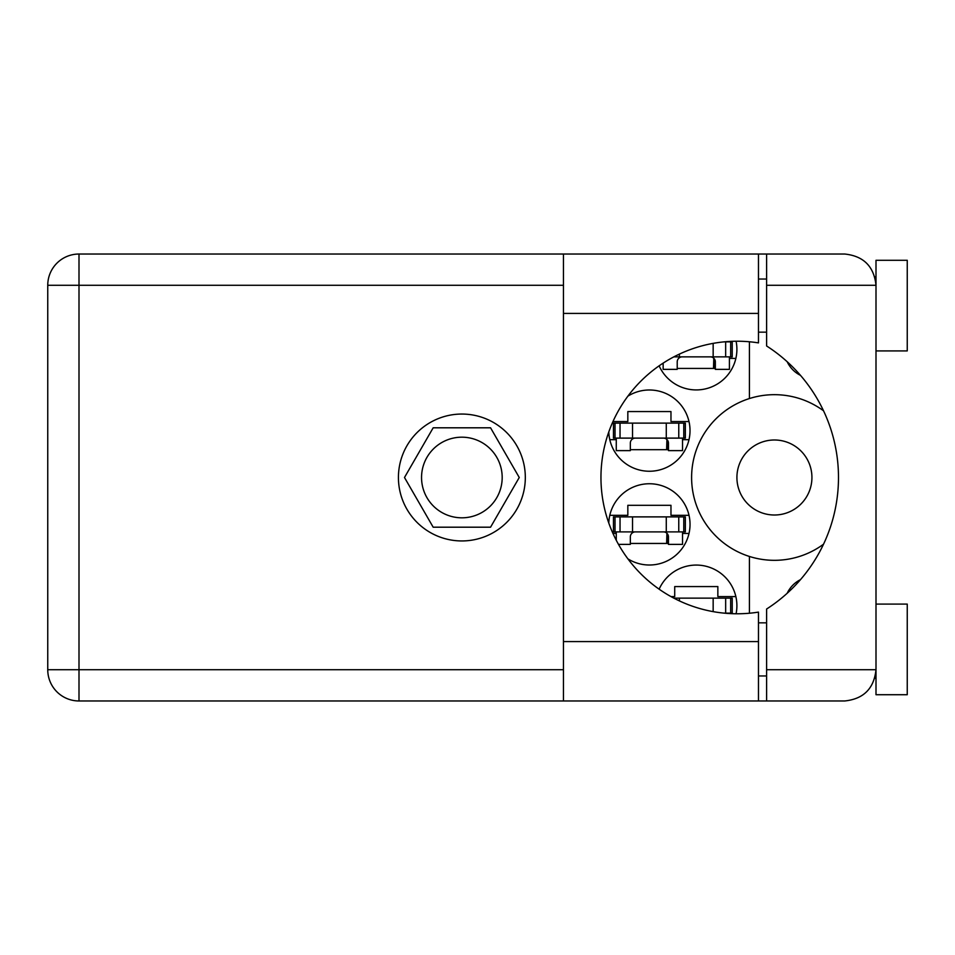 <?xml version="1.0" encoding="UTF-8"?>
<svg xmlns="http://www.w3.org/2000/svg" width="955" height="955" viewBox="0 0 955 955"><rect width="100%" height="100%" fill="white"/><g stroke="black" fill="none" stroke-linecap="round" stroke-linejoin="round"><path stroke-width="1.43" d="M736.914 477.5A37.508 37.508 0 0 0 774.421 515.008A37.508 37.508 0 0 0 811.929 477.5A37.508 37.508 0 0 0 774.421 439.992A37.508 37.508 0 0 0 736.914 477.5M800.481 375.351A29.068 29.068 0 0 1 787.183 361.73M608.789 431.958A40.635 40.635 0 0 0 650.068 471.245A40.635 40.635 0 0 0 669.121 395.095A40.635 40.635 0 0 0 627.913 396.134M736.09 613.767A40.635 40.635 0 0 0 659.141 589.175M627.913 558.866A40.635 40.635 0 0 0 690.035 524.379A40.635 40.635 0 0 0 650.068 483.755A40.635 40.635 0 0 0 608.789 523.042M659.141 365.825A40.635 40.635 0 0 0 736.09 341.233M421.549 477.5A40.313 40.313 0 0 0 461.874 517.813A40.313 40.313 0 0 0 502.187 477.5A40.313 40.313 0 0 0 461.874 437.187A40.313 40.313 0 0 0 421.549 477.5M612.967 421.549L627.829 421.549L627.829 411.557L670.971 411.557L670.971 421.549L689.009 421.549M689.009 439.682L682.527 439.682M616.273 439.682L609.791 439.682M670.971 596.577L674.719 596.577L674.719 586.573L717.85 586.573L717.85 596.577L735.887 596.577M609.791 515.318L627.829 515.318L627.829 505.314L670.971 505.314L670.971 515.318L689.009 515.318M689.009 533.451L682.527 533.451M616.273 533.451L612.967 533.451M735.887 358.423L729.417 358.423M519.257 477.5L490.56 427.804L433.176 427.804L404.49 477.5L433.176 527.196L490.56 527.196L519.257 477.5M749.412 341.771L749.412 398.545A82.822 82.822 0 0 0 749.412 556.455L749.412 613.229M823.556 410.817A82.822 82.822 0 0 0 749.412 398.545M787.183 593.27A29.068 29.068 0 0 1 800.481 579.649M749.412 556.455A82.822 82.822 0 0 0 823.556 544.183M715.343 368.427L677.214 368.427M668.464 543.443L630.336 543.443M668.464 449.686L630.336 449.686M673.86 356.86L732.222 356.86L732.222 341.854L724.188 341.854M730.659 356.86L730.659 341.854M729.417 356.86L729.417 369.358L715.343 369.358L715.343 361.861A5.002 5.002 0 0 0 710.341 356.86M663.152 363.115L663.152 369.358L677.214 369.358L677.214 361.861A5.002 5.002 0 0 1 682.216 356.86M713.791 358.232L713.492 368.427M714.662 359.331L714.125 368.427M875.998 350.915L907.25 350.915L907.25 260.285L875.998 260.285L875.998 285.282L766.602 285.282L766.602 254.03L758.473 254.03L758.473 342.893A136.267 136.267 0 0 0 600.958 477.5A136.267 136.267 0 0 0 758.473 612.107L758.473 641.581L563.45 641.581L563.45 700.97L758.473 700.97L758.473 641.581M875.998 604.085L907.25 604.085L907.25 694.715L875.998 694.715L875.998 285.282C874.004 266.433 863.595 256.024 844.745 254.03L766.602 254.03M874.816 276.795L875.592 280.304M874.804 678.277L875.998 675.961M461.874 414.052A63.448 63.448 0 0 0 398.426 477.5A63.448 63.448 0 0 0 461.874 540.948A63.448 63.448 0 0 0 525.322 477.5A63.448 63.448 0 0 0 461.874 414.052M758.473 675.961L766.602 675.961M758.473 622.839L766.602 622.839M758.473 332.161L766.602 332.161M758.473 279.039L766.602 279.039M875.365 279.039L875.998 279.039M766.602 285.282L766.602 345.973A156.274 156.274 0 0 1 766.602 609.027L766.602 669.718L875.998 669.718C874.004 688.567 863.595 698.976 844.745 700.97L79.002 700.97A31.252 31.252 0 0 1 47.75 669.718L47.75 285.282A31.252 31.252 0 0 1 79.002 254.03L563.45 254.03L563.45 641.581M766.602 700.97L766.602 669.718M615.02 531.887L685.344 531.887L685.344 516.882L613.456 516.882L613.456 531.887L615.02 531.887L615.02 516.882M683.78 531.887L683.78 516.882M682.527 531.887L682.527 544.386L668.464 544.386L668.464 536.889A5.002 5.002 0 0 0 663.462 531.887M616.273 531.887L616.273 540.267M635.338 531.887A5.002 5.002 0 0 0 630.336 536.889L630.336 544.386L618.494 544.386M666.912 533.26L666.614 543.443M667.772 534.346L667.247 543.443M724.188 613.146L732.222 613.146L732.222 598.14L673.86 598.14M730.659 613.146L730.659 598.14M615.02 438.118L685.344 438.118L685.344 423.113L613.456 423.113L613.456 438.118L615.02 438.118L615.02 423.113M683.78 438.118L683.78 423.113M682.527 438.118L682.527 450.617L668.464 450.617L668.464 443.12A5.002 5.002 0 0 0 663.462 438.118M616.273 438.118L616.273 450.617L630.336 450.617L630.336 443.12A5.002 5.002 0 0 1 635.338 438.118M666.912 439.503L666.614 449.686M667.772 440.589L667.247 449.686M713.158 356.86L713.158 343.37M725.657 356.86L725.657 341.854M679.399 356.86L679.399 354.102M563.45 285.282L79.002 285.282L79.002 669.718L563.45 669.718M79.002 254.03A31.252 31.252 0 0 0 47.75 285.282L79.002 285.282L79.002 254.03M47.75 669.718A31.252 31.252 0 0 0 79.002 700.97L79.002 669.718L47.75 669.718M758.473 313.419L563.45 313.419M666.28 531.887L666.28 516.882M678.766 531.887L678.766 516.882M632.52 531.887L632.52 516.882M620.034 531.887L620.034 516.882M713.158 611.63L713.158 598.14M725.657 613.146L725.657 598.14M679.399 600.898L679.399 598.14M666.28 438.118L666.28 423.113M678.766 438.118L678.766 423.113M632.52 438.118L632.52 423.113M620.034 438.118L620.034 423.113M758.473 254.03L563.45 254.03"/></g></svg>
